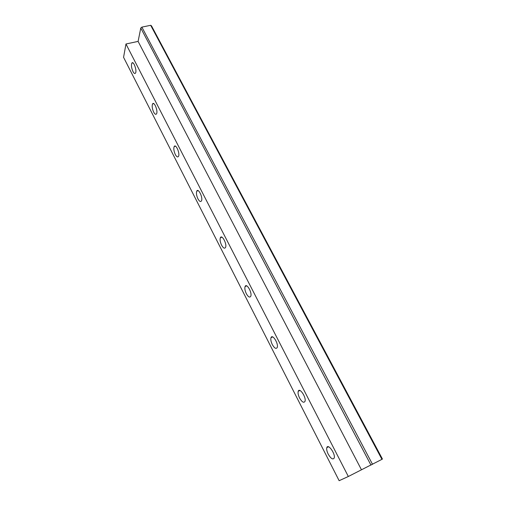<?xml version="1.0" encoding="UTF-8"?>
<svg xmlns="http://www.w3.org/2000/svg" width="506" height="506" viewBox="0 0 506 506"><rect width="100%" height="100%" fill="white"/><g stroke="black" fill="none" stroke-linecap="round" stroke-linejoin="round"><path stroke-width="0.76" d="M150.68 25.3L151.471 25.819L382.435 459.043L381.948 459.34L150.68 25.3L141.876 27.115L140.776 28.039L138.1 41.397L125.969 43.997L123.565 57.33L339.14 480.7L348.33 476.494L381.948 459.34M298.635 390.651L298.818 391.012M327.382 446.842L327.584 447.241M141.876 27.115L372.53 464.35M370.974 465.14L140.776 28.039M361.354 469.568L138.1 41.397M348.33 476.494L125.969 43.997M132.97 71.542C133.976 73.395 134.817 73.927 135.475 73.123C137.24 70.815 133.445 60.328 131.857 63.123C131.079 65.211 131.452 68.019 132.97 71.542M328.204 454.116C330.873 458.619 332.866 459.935 334.188 458.056C335.744 454.046 328.002 443.174 326.819 447.627C326.414 449.22 326.876 451.384 328.204 454.116M299.565 397.994C301.937 402.036 303.739 403.174 304.966 401.41C306.598 397.577 299.52 387.001 298.23 391.277C297.768 392.947 298.211 395.186 299.565 397.994M272.31 344.592C274.416 348.217 276.042 349.21 277.18 347.571C278.882 343.928 272.405 333.543 271.026 337.635C270.508 339.374 270.938 341.689 272.31 344.592M246.346 293.708C248.212 296.952 249.667 297.832 250.723 296.333C252.475 292.892 246.561 282.607 245.1 286.497C244.524 288.312 244.942 290.716 246.346 293.708M221.577 245.176C223.228 248.079 224.537 248.857 225.505 247.504C227.289 244.278 221.9 234.031 220.376 237.706C219.743 239.591 220.148 242.077 221.577 245.176M197.928 198.833C199.383 201.426 200.559 202.122 201.445 200.92C203.248 197.916 198.327 187.65 196.758 191.11C196.081 193.052 196.473 195.626 197.928 198.833M175.316 154.532C176.607 156.847 177.657 157.48 178.466 156.417C180.269 153.647 175.765 143.324 174.178 146.563C173.463 148.562 173.843 151.218 175.316 154.532M153.685 112.142C154.83 114.217 155.766 114.786 156.499 113.863C158.289 111.326 154.166 100.922 152.565 103.939C151.813 105.988 152.186 108.72 153.685 112.142M152.565 103.939L153.754 103.641M174.178 146.563L175.487 146.196M196.758 191.11L198.188 190.667M220.376 237.706L221.906 237.181M245.1 286.497L246.719 285.884M271.026 337.635L272.69 336.933M298.23 391.277L299.919 390.499M326.819 447.627L328.495 446.779M131.857 63.123L132.92 62.883"/></g></svg>
